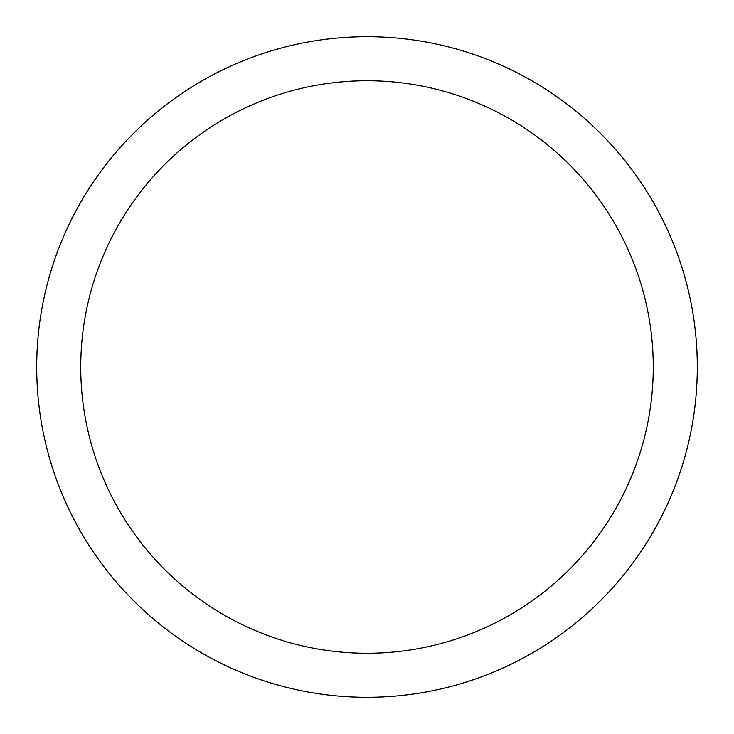 <?xml version="1.0" encoding="UTF-8"?>
<svg xmlns="http://www.w3.org/2000/svg" width="734" height="734" viewBox="0 0 734 734"><rect width="100%" height="100%" fill="white"/><g stroke="black" fill="none" stroke-linecap="round" stroke-linejoin="round"><path stroke-width="1.1" d="M367 36.7A330.3 330.3 0 0 1 697.3 367A330.3 330.3 0 0 1 367 697.3A330.3 330.3 0 0 1 36.7 367A330.3 330.3 0 0 1 367 36.7M367 80.74A286.26 286.26 0 0 1 653.26 367A286.26 286.26 0 0 1 367 653.26A286.26 286.26 0 0 1 80.74 367A286.26 286.26 0 0 1 367 80.74"/></g></svg>
